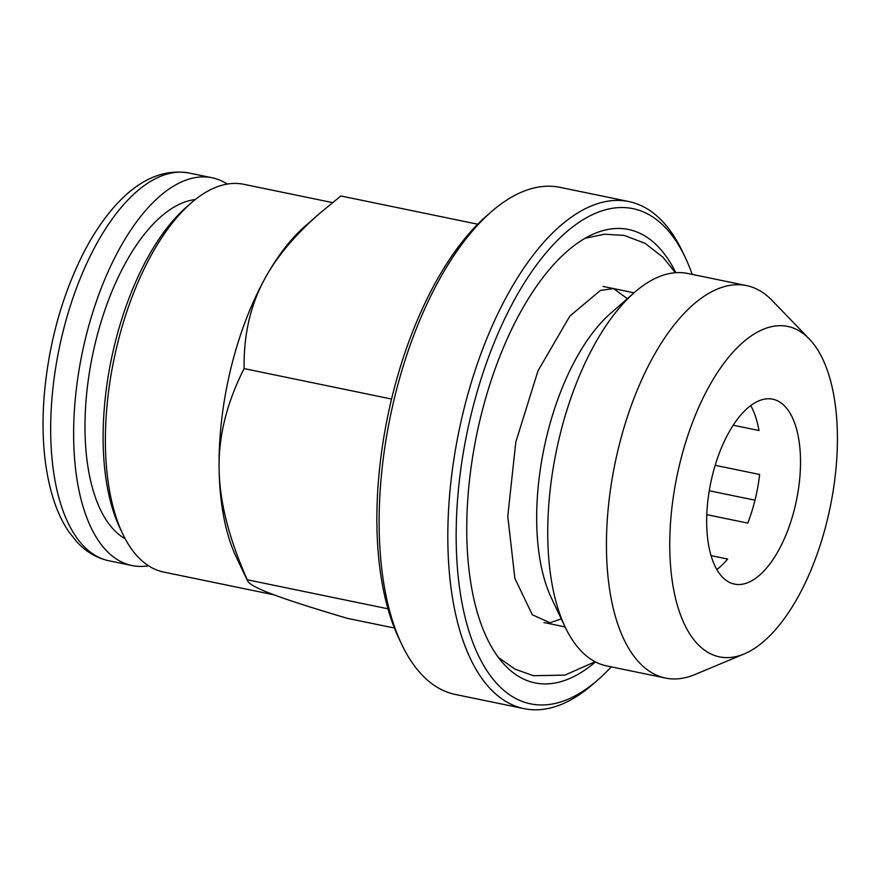 <?xml version="1.0" encoding="UTF-8"?>
<svg xmlns="http://www.w3.org/2000/svg" width="881" height="881" viewBox="0 0 881 881"><rect width="100%" height="100%" fill="white"/><g stroke="black" fill="none" stroke-linecap="round" stroke-linejoin="round"><path stroke-width="1.32" d="M125.223 538.831A175.132 81.14 -78.3 0 1 92.549 355.241A175.132 81.14 -78.3 0 1 195.219 199.591M148.493 565.767A197.983 91.723 -78.3 0 1 132.007 565.536A197.983 91.723 -78.3 0 1 82.186 353.105A197.983 91.723 -78.3 0 1 212.024 177.753A197.983 91.723 -78.3 0 1 227.254 184.063M775.908 400.117A94.421 43.742 -78.3 0 1 795.675 504.02A94.421 43.742 -78.3 0 1 734.512 584.114A94.421 43.742 -78.3 0 1 710.747 482.799A94.421 43.742 -78.3 0 1 772.67 399.17A94.421 43.742 -78.3 0 1 775.908 400.117M716.848 569.522A94.421 43.742 101.7 0 0 727.651 559.039L711.077 555.625M706.815 514.658L747.782 523.116A94.421 43.742 101.7 0 0 759.631 474.485L715.185 465.311M733.179 425.215L758.982 430.534A94.421 43.742 101.7 0 0 750.678 405.579M793.462 328.106A168.712 78.167 101.7 0 0 679.879 463.219A168.712 78.167 101.7 0 0 713.731 655.178A168.712 78.167 101.7 0 0 744.192 653.933A168.712 78.167 101.7 0 0 830.144 507.434A168.712 78.167 101.7 0 0 809.198 338.877A168.712 78.167 101.7 0 0 793.462 328.106M744.192 653.933L694.845 674.571A200.372 92.835 -78.3 0 1 665.518 678.062L606.789 665.937A200.372 92.835 -78.3 0 1 599.939 663.922A200.372 92.835 -78.3 0 1 565.239 627.184A200.372 92.835 -78.3 0 1 634.265 292.613A200.372 92.835 -78.3 0 1 687.775 273.473L746.493 285.587A200.372 92.835 -78.3 0 1 772.053 300.399L809.198 338.877M665.518 678.062A200.372 92.835 -78.3 0 1 658.658 676.046A200.372 92.835 -78.3 0 1 616.711 455.543A200.372 92.835 -78.3 0 1 746.493 285.587M634.265 292.613L610.335 313.614A170.562 79.026 101.7 0 0 551.572 598.419L565.239 627.184M675.793 272.681A231.483 107.24 101.7 0 0 636.456 231.813A231.483 107.24 101.7 0 0 594.653 233.509A231.483 107.24 101.7 0 0 476.731 434.52A231.483 107.24 101.7 0 0 505.463 665.783A231.483 107.24 101.7 0 0 527.069 680.561A231.483 107.24 101.7 0 0 595.479 661.917M692.191 274.376A252.803 117.118 101.7 0 0 685.275 257.494A252.803 117.118 101.7 0 0 641.5 211.143A252.803 117.118 101.7 0 0 458.274 491.224A252.803 117.118 101.7 0 0 598.177 679.614A252.803 117.118 101.7 0 0 611.216 666.851M685.275 257.494L682.489 251.625A258.893 119.948 101.7 0 0 637.646 204.15A258.893 119.948 101.7 0 0 628.792 201.54A258.893 119.948 101.7 0 0 459.001 430.853A258.893 119.948 101.7 0 0 524.162 708.654A258.893 119.948 101.7 0 0 593.287 683.909L598.177 679.614M524.162 708.654L455.422 694.47A258.893 119.948 -78.3 0 1 401.736 644.385A258.893 119.948 -78.3 0 1 490.926 212.101A258.893 119.948 -78.3 0 1 560.063 187.356L628.792 201.54M401.736 644.385L398.939 638.505A252.803 117.118 -78.3 0 1 486.037 216.385L490.926 212.101M394.413 628.032L347.147 618.286C311.434 607.714 285.929 599.465 270.632 593.541C256.646 588.167 248.96 583.927 247.55 580.843L236.339 557.244A197.983 91.723 -78.3 0 1 219.105 468.703A197.983 91.723 -78.3 0 1 265.886 276.799C277.757 255.545 295.697 234.401 319.704 213.367L340.837 195.967L477.733 224.215M391.571 399.038L244.114 368.61C243.552 334.053 250.81 303.449 265.886 276.799A197.983 91.723 -78.3 0 1 304.551 226.659L319.704 213.367M332.467 202.597L243.74 184.294A197.983 91.723 101.7 0 0 190.88 203.214A197.983 91.723 101.7 0 0 122.668 533.787A197.983 91.723 101.7 0 0 163.734 572.077L274.079 594.851M190.88 203.214L185.99 207.498A191.882 88.904 101.7 0 0 119.871 527.906L122.668 533.787M709.271 490.761L754.984 500.199M247.55 580.843L247.275 579.775L387.97 608.804M244.114 368.61C226.824 402.683 218.488 436.051 219.105 468.703C219.468 501.311 228.851 538.324 247.275 579.775M109.035 560.801A197.983 91.723 -78.3 0 1 59.214 348.369A197.983 91.723 -78.3 0 1 189.052 173.006C162.578 168.612 137.315 180.275 113.264 207.971C102.13 220.834 91.987 236.273 82.825 254.29C61.241 297.734 48.312 345.484 44.05 397.562C41.264 435.952 44.303 469.529 53.157 498.316C57.21 511.222 62.474 522.433 68.938 531.937L77.01 542.057C86.173 551.913 96.855 558.158 109.035 560.801L132.007 565.536M561.285 618.858L550.14 622.79L532.3 614.773L514.867 578.343L507.775 516.233L515.826 441.987L538.016 370.769L569.864 316.059L600.457 290.389L613.583 288.594L627.349 298.692M595.115 661.73L564.985 675.099L533.434 675.727L514.889 669.086L498.558 657.622M675.386 272.714L663.008 257.263L645.101 243.332L624.277 235.436L604.619 234.214L585.083 238.266M212.024 177.753L189.052 173.006M634.045 292.811L603.011 286.413M565.106 626.909L543.907 622.537"/></g></svg>
